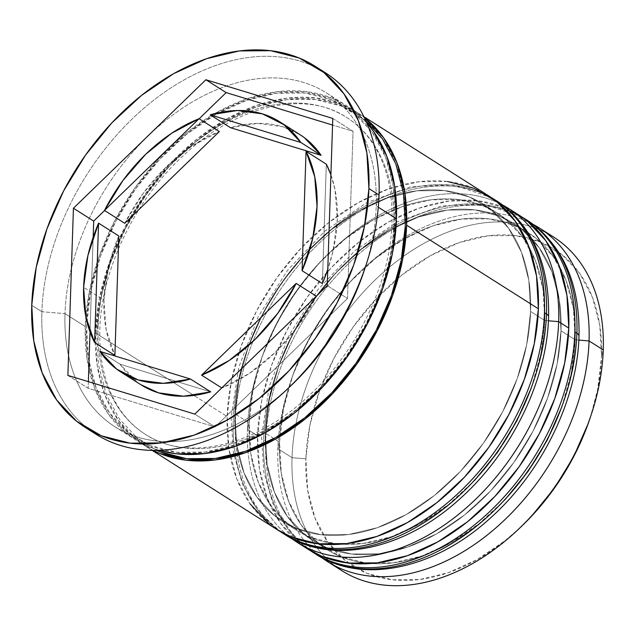 <?xml version="1.0" encoding="UTF-8"?>
<svg xmlns="http://www.w3.org/2000/svg" width="635" height="635" viewBox="0 0 635 635"><rect width="100%" height="100%" fill="white"/><g stroke="black" fill="none" stroke-linecap="round" stroke-linejoin="round"><path stroke-width="0.48" stroke-dasharray="3.17 2.38" d="M561.848 406.829L571.286 372.959L575.199 339.773A187.706 128.492 -57.6 0 0 432.84 225.893A187.706 128.492 -57.6 0 0 279.535 442.127L281.305 473.345L288.695 501.396L301.411 525.201L318.96 543.846L340.685 556.617L365.736 563.023L393.16 562.816L421.894 556.006L450.834 542.846L478.877 523.859L504.944 499.753M527.129 220.242A197.588 135.263 -57.6 0 0 361.625 251.65A197.588 135.263 -57.6 0 0 265.676 440.96A197.588 135.263 122.4 0 1 352.568 259.675A197.588 135.263 122.4 0 1 511.715 212.376A197.588 135.263 122.4 0 1 576.897 333.224M265.343 433.126A187.706 128.492 122.4 0 1 418.656 216.892A187.706 128.492 122.4 0 1 561.007 330.772L557.101 363.958L547.664 397.827L533.051 431.094L513.834 462.47L490.752 490.752L464.693 514.85L436.65 533.844L407.702 547.005L378.968 553.815L351.544 554.022L326.493 547.616L304.776 534.845L287.218 516.199L274.503 492.395L267.121 464.344L265.343 433.126L269.256 399.939L278.694 366.07L293.299 332.803L312.515 301.427L335.597 273.145L361.664 249.039L389.707 230.053L418.656 216.892L447.389 210.082L474.805 209.875L499.864 216.281L521.581 229.052L539.139 247.698L551.847 271.502L559.237 299.553L561.007 330.772A187.706 128.492 122.4 0 1 407.702 547.005A187.706 128.492 122.4 0 1 265.343 433.126A187.706 128.492 122.4 0 1 356.497 253.278A187.706 128.492 122.4 0 1 513.731 223.441A187.706 128.492 122.4 0 1 561.007 330.772L575.199 339.773L573.429 308.554L566.039 280.503L553.323 256.699L535.773 238.054L514.048 225.282L488.998 218.877L461.581 219.083L432.84 225.893L403.9 239.054L375.856 258.048L349.79 282.146L326.707 310.428L307.491 341.805L292.886 375.071L283.448 408.94L279.535 442.127A187.706 128.492 -57.6 0 0 421.894 556.006A187.706 128.492 -57.6 0 0 575.199 339.773L578.826 340.074L575.199 339.773A187.706 128.492 -57.6 0 0 527.915 232.442A187.706 128.492 -57.6 0 0 370.689 262.279A187.706 128.492 -57.6 0 0 279.535 442.127A187.706 128.492 122.4 0 1 290.909 380.802A187.706 128.492 122.4 0 1 360.037 271.828A187.706 128.492 122.4 0 1 575.199 339.773L561.007 330.772L557.101 363.958L547.664 397.827L533.051 431.094L513.834 462.47L490.752 490.752L464.693 514.85L436.65 533.844L407.702 547.005L378.968 553.815L351.544 554.022L326.493 547.616L304.776 534.845L287.218 516.199L274.503 492.395L267.121 464.344L265.343 433.126L269.256 399.939L278.694 366.07L293.299 332.803L312.515 301.427L335.597 273.145L361.664 249.039L389.707 230.053L418.656 216.892L447.389 210.082L474.805 209.875L499.864 216.281L521.581 229.052L539.139 247.698L551.847 271.502L559.237 299.553L561.007 330.772A187.706 128.492 122.4 0 1 469.86 510.619A187.706 128.492 122.4 0 1 312.626 540.456A187.706 128.492 122.4 0 1 265.343 433.126L279.535 442.127L265.343 433.126M574.873 331.938A197.588 135.263 -57.6 0 0 509.691 211.09A197.588 135.263 -57.6 0 0 350.536 258.389A197.588 135.263 -57.6 0 0 263.644 439.674A197.588 135.263 122.4 0 1 359.593 250.365A197.588 135.263 122.4 0 1 525.105 218.956M330.851 561.808A197.588 135.263 122.4 0 1 265.676 440.96L263.644 439.674L265.676 440.96A197.588 135.263 -57.6 0 0 315.444 553.942M310.436 550.68A197.588 135.263 122.4 0 1 263.644 439.674A197.588 135.263 -57.6 0 0 328.827 560.522M531.439 387.541L540.885 353.663L544.79 320.484A187.706 128.492 -57.6 0 0 402.439 206.605A187.706 128.492 -57.6 0 0 249.126 422.839L250.904 454.057L258.286 482.108L271.002 505.912L288.56 524.558L310.277 537.329L335.328 543.735L362.752 543.528L391.485 536.718L420.433 523.558L448.477 504.563L474.536 480.465M496.721 200.954A197.588 135.263 -57.6 0 0 331.216 232.362A197.588 135.263 -57.6 0 0 235.267 421.672A197.588 135.263 122.4 0 1 322.159 240.387A197.588 135.263 122.4 0 1 481.314 193.08A197.588 135.263 122.4 0 1 546.489 313.928M234.942 413.837A187.706 128.492 122.4 0 1 388.247 197.604A187.706 128.492 122.4 0 1 530.598 311.483L526.693 344.662L517.255 378.539L502.642 411.805L483.433 443.182L460.351 471.464L434.284 495.562L406.241 514.556L377.293 527.717L348.559 534.527L321.143 534.733L296.085 528.328L274.368 515.556L256.81 496.911L244.094 473.107L236.712 445.056L234.942 413.837L238.847 380.651L248.285 346.781L262.898 313.515L282.107 282.138L305.189 253.857L331.256 229.751L359.299 210.756L388.247 197.604L416.981 190.794L444.405 190.587L469.456 196.985L491.172 209.756L508.73 228.409L521.446 252.214L528.828 280.265L530.598 311.483A187.706 128.492 122.4 0 1 377.293 527.717A187.706 128.492 122.4 0 1 234.942 413.837A187.706 128.492 122.4 0 1 326.088 233.99A187.706 128.492 122.4 0 1 483.322 204.152A187.706 128.492 122.4 0 1 530.598 311.483L544.79 320.484L543.02 289.266L535.63 261.215L522.922 237.411L505.365 218.757L483.64 205.986L458.589 199.588L431.173 199.795L402.439 206.605L373.491 219.766L345.448 238.752L319.381 262.858L296.299 291.14L277.082 322.516L262.477 355.783L253.04 389.652L249.126 422.839A187.706 128.492 -57.6 0 0 391.485 536.718A187.706 128.492 -57.6 0 0 544.79 320.484L548.418 320.786L544.79 320.484A187.706 128.492 -57.6 0 0 497.515 213.154A187.706 128.492 -57.6 0 0 340.281 242.991A187.706 128.492 -57.6 0 0 249.126 422.839A187.706 128.492 122.4 0 1 260.501 361.505A187.706 128.492 122.4 0 1 329.628 252.54A187.706 128.492 122.4 0 1 544.79 320.484L530.598 311.483L526.693 344.662L517.255 378.539L502.642 411.805L483.433 443.182L460.351 471.464L434.284 495.562L406.241 514.556L377.293 527.717L348.559 534.527L321.143 534.733L296.085 528.328L274.368 515.556L256.81 496.911L244.094 473.107L236.712 445.056L234.942 413.837L238.847 380.651L248.285 346.781L262.898 313.515L282.107 282.138L305.189 253.857L331.256 229.751L359.299 210.756L388.247 197.604L416.981 190.794L444.405 190.587L469.456 196.985L491.172 209.756L508.73 228.409L521.446 252.214L528.828 280.265L530.598 311.483A187.706 128.492 122.4 0 1 439.452 491.331A187.706 128.492 122.4 0 1 282.218 521.168A187.706 128.492 122.4 0 1 238.292 453.612A187.706 128.492 122.4 0 1 234.942 413.837L249.126 422.839L234.942 413.837M544.465 312.642A197.588 135.263 -57.6 0 0 479.282 191.794A197.588 135.263 -57.6 0 0 320.127 239.101A197.588 135.263 -57.6 0 0 233.243 420.386A197.588 135.263 122.4 0 1 329.192 231.076A197.588 135.263 122.4 0 1 494.697 199.668M300.45 542.52A197.588 135.263 122.4 0 1 235.267 421.672L233.243 420.386L235.267 421.672A197.588 135.263 -57.6 0 0 285.036 534.654M280.027 531.392A197.588 135.263 122.4 0 1 233.243 420.386A197.588 135.263 -57.6 0 0 298.418 541.234M395.184 219.218A195.945 134.128 -57.6 0 0 246.586 100.346A195.945 134.128 -57.6 0 0 86.558 326.065A195.945 134.128 -57.6 0 0 235.156 444.937A195.945 134.128 -57.6 0 0 395.184 219.218L391.104 253.857L381.254 289.219L366.006 323.945L345.948 356.695L321.85 386.223L294.648 411.377L265.374 431.205L235.156 444.937L205.161 452.049L176.538 452.263L150.384 445.579L127.714 432.244L109.387 412.782L96.115 387.929L88.408 358.648L86.558 326.065L90.638 291.425L100.489 256.064L115.737 221.337L135.795 188.587L159.893 159.067L187.095 133.906L216.368 114.086L246.586 100.346L276.582 93.234L305.205 93.02L331.359 99.703L354.028 113.038L372.356 132.501L385.628 157.353L393.335 186.634L395.184 219.218M98.107 327.033A187.706 128.492 122.4 0 1 180.657 154.813A187.706 128.492 122.4 0 1 331.851 109.871A187.706 128.492 122.4 0 1 393.771 224.679A187.706 128.492 122.4 0 1 311.221 396.899A187.706 128.492 122.4 0 1 160.028 441.841A187.706 128.492 122.4 0 1 98.107 327.033A187.706 128.492 -57.6 0 0 160.028 441.841A187.706 128.492 -57.6 0 0 311.221 396.899A187.706 128.492 -57.6 0 0 393.771 224.679A187.706 128.492 -57.6 0 0 331.851 109.871A187.706 128.492 -57.6 0 0 180.657 154.813A187.706 128.492 -57.6 0 0 98.107 327.033M520.422 527.383L505.23 540.575L477.187 559.562L448.246 572.722L419.513 579.533L392.089 579.739L367.038 573.341L345.313 560.57L327.763 541.917L315.047 518.112L307.658 490.061L305.887 458.843L309.801 425.664L319.238 391.787L333.843 358.521L353.06 327.144L376.142 298.863L402.209 274.764L430.252 255.77L459.192 242.61L487.934 235.799L515.35 235.593L540.401 241.998L562.126 254.77L579.676 273.415L592.391 297.22L599.781 325.271L601.551 356.489L603.25 349.941L601.551 356.489A187.706 128.492 -57.6 0 0 459.192 242.61A187.706 128.492 -57.6 0 0 305.887 458.843L292.029 457.684A197.588 135.263 122.4 0 1 383.532 272.209A197.588 135.263 122.4 0 1 546.179 232.783A197.588 135.263 -57.6 0 0 383.532 272.209A197.588 135.263 -57.6 0 0 292.029 457.684L277.836 448.675L279.535 442.127A187.706 128.492 -57.6 0 0 326.819 549.458A187.706 128.492 -57.6 0 0 484.045 519.62A187.706 128.492 -57.6 0 0 575.199 339.773A187.706 128.492 122.4 0 1 421.894 556.006A187.706 128.492 122.4 0 1 279.535 442.127L277.836 448.675A197.588 135.263 122.4 0 1 370.03 262.604A197.588 135.263 122.4 0 1 533.146 224.385A197.588 135.263 -57.6 0 0 362.577 269.415A197.588 135.263 -57.6 0 0 289.806 384.119A197.588 135.263 -57.6 0 0 277.836 448.675L292.029 457.684A197.588 135.263 -57.6 0 0 341.797 570.659M297.196 542.369A197.588 135.263 122.4 0 1 247.428 429.387L249.126 422.839A187.706 128.492 -57.6 0 0 296.41 530.169A187.706 128.492 -57.6 0 0 453.644 500.332A187.706 128.492 -57.6 0 0 544.79 320.484A187.706 128.492 122.4 0 1 391.485 536.718A187.706 128.492 122.4 0 1 249.126 422.839L247.428 429.387A197.588 135.263 122.4 0 1 339.622 243.316A197.588 135.263 122.4 0 1 502.745 205.097A197.588 135.263 -57.6 0 0 332.168 250.126A197.588 135.263 -57.6 0 0 259.405 364.831A197.588 135.263 -57.6 0 0 247.428 429.387L257.564 435.816L247.428 429.387A197.588 135.263 -57.6 0 0 291.346 538.329M289.393 387.136A197.588 135.263 122.4 0 1 114.76 426.633A197.588 135.263 122.4 0 1 64.992 313.658L85.257 326.517L89.376 291.584L99.314 255.929L114.689 220.909L134.914 187.881L159.21 158.115L186.65 132.739L216.17 112.752L246.634 98.901L276.884 91.734L305.745 91.511L332.121 98.25L354.981 111.696L366.76 122.904A197.588 135.263 -57.6 0 0 346.718 105.791A197.588 135.263 -57.6 0 0 181.205 137.2A197.588 135.263 -57.6 0 0 85.257 326.517L64.992 313.658A197.588 135.263 122.4 0 1 160.941 124.341A197.588 135.263 122.4 0 1 326.446 92.932A197.588 135.263 122.4 0 1 376.214 205.915L379.047 194.993L376.214 205.915A197.588 135.263 -57.6 0 0 226.362 86.043A197.588 135.263 -57.6 0 0 64.992 313.658L41.886 311.714A214.058 146.534 122.4 0 1 142.653 109.347A214.058 146.534 122.4 0 1 319.969 69.54A214.058 146.534 -57.6 0 0 142.653 109.347A214.058 146.534 -57.6 0 0 41.886 311.714L31.75 305.284L41.886 311.714A214.058 146.534 -57.6 0 0 95.798 434.11M513.85 212.05A197.588 135.263 -57.6 0 0 350.337 249.237A197.588 135.263 -57.6 0 0 257.564 435.816A197.588 135.263 -57.6 0 0 307.332 548.799M95.393 332.946A197.588 135.263 122.4 0 1 191.341 143.629A197.588 135.263 122.4 0 1 356.854 112.22A197.588 135.263 122.4 0 1 364.276 117.459L342.249 104.68L315.881 97.941L287.02 98.163L256.77 105.331L226.298 119.182L196.779 139.168L169.347 164.544L145.05 194.31L124.825 227.338L109.45 262.358L99.512 298.013L95.393 332.946L193.897 395.43L95.393 332.946L97.258 365.808L105.037 395.335L118.42 420.394L136.898 440.023L153.059 450.406A197.588 135.263 122.4 0 1 145.161 445.921A197.588 135.263 122.4 0 1 95.393 332.946M488.617 195.81A197.588 135.263 -57.6 0 0 401.987 184.904A197.588 135.263 -57.6 0 0 227.155 416.528L193.897 395.43L227.155 416.528A197.588 135.263 -57.6 0 0 230.148 455.787A197.588 135.263 -57.6 0 0 276.923 529.511M364.236 270.47A197.588 135.263 -57.6 0 0 376.214 205.915L378.293 207.232L376.214 205.915A197.588 135.263 122.4 0 1 365.125 267.756M103.894 300.188A148.193 101.441 -57.6 0 0 114.879 355.394L106.164 329.763L103.894 300.188L83.622 287.33L103.894 300.188L108.196 268.335L118.84 235.998A148.193 101.441 -57.6 0 0 103.894 300.188M299.982 134.644A148.193 101.441 -57.6 0 0 230.481 127.698L257.635 123.373L282.702 126.73L299.545 134.366M330.906 174.8L335.042 189.802L337.312 219.377L333.002 251.23L327.771 269.478A148.193 101.441 -57.6 0 0 330.906 174.808M316.436 296.259L298.005 326.215L275.209 352.433L249.341 373.428L221.853 388.017A148.193 101.441 -57.6 0 0 316.436 296.259L221.853 388.017L316.436 296.259M140.835 384.675L136.938 381.976L120.086 364.236L99.814 351.369L120.086 364.236A148.193 101.441 -57.6 0 0 141.216 384.921M365.863 120.856L341.495 106.132L315.341 99.449L286.718 99.671L256.723 106.775L226.505 120.515L197.231 140.335L170.029 165.497L145.931 195.016L125.873 227.774L110.625 262.493L100.774 297.855L96.695 332.494A195.945 134.128 122.4 0 1 256.723 106.775A195.945 134.128 122.4 0 1 405.32 225.647M590.177 417.822A187.706 128.492 -57.6 0 0 601.551 356.489L597.638 389.676L590.344 417.322M85.257 326.517A197.588 135.263 -57.6 0 0 135.025 439.491A197.588 135.263 -57.6 0 0 159.052 450.334L149.63 447.032L126.762 433.586L108.283 413.964L94.901 388.898L87.122 359.378L85.257 326.517M96.695 332.494L98.544 365.085L106.251 394.359L119.523 419.211L137.851 438.682L156.813 450.398M447.643 181.531L418.782 181.745L388.533 188.92L358.069 202.763L328.549 222.758L301.109 248.126L276.812 277.9L256.588 310.928L241.213 345.94L231.275 381.603L227.155 416.528L229.029 449.389L236.799 478.917L250.182 503.976M268.661 523.605L276.416 529.185M518.485 214.765L504.42 207.558L478.052 200.819L449.191 201.033L418.941 208.209L388.469 222.052L358.95 242.046L331.518 267.414L307.221 297.188L286.996 330.216L271.613 365.228L261.683 400.891L257.564 435.816L259.429 468.678L267.208 498.205L280.591 523.264L299.069 542.893L306.824 548.473M327.604 561.658A197.588 135.263 122.4 0 1 277.836 448.675A197.588 135.263 -57.6 0 0 321.755 557.625M90.845 430.752A214.058 146.534 122.4 0 1 41.886 311.714L64.992 313.658A197.588 135.263 -57.6 0 0 291.473 385.175M334.907 565.833A197.588 135.263 122.4 0 1 292.029 457.684L305.887 458.843A187.706 128.492 -57.6 0 0 521.049 526.788M332.78 118.443L353.052 131.302L332.557 125.047L353.052 131.302L332.78 118.443M327.231 285.623L347.504 298.482L353.052 131.302L347.504 298.482L327.231 285.623M194.786 414.107L215.051 426.966L347.504 298.482L215.051 426.966L194.786 414.107M67.881 375.412L88.154 388.271L215.051 426.966L88.154 388.271L67.881 375.412M93.162 237.228L90.019 331.907L93.162 237.228M88.368 381.659L88.154 388.271L88.368 381.659M199.184 118.761L104.592 210.51L199.184 118.761M322.358 283.567L326.319 164.171L322.358 283.567M120.086 364.236L210.717 391.866L120.086 364.236M124.762 223.306L143.192 193.35L165.989 167.14L191.857 146.145L219.353 131.556A148.193 101.441 -57.6 0 0 124.762 223.306M521.994 217.067L484.132 204.184L441.452 205.915L397.375 221.821L355.179 250.46L317.968 289.568L288.576 336.082L269.272 386.397L261.556 436.658L263.795 471.924L272.915 503.618L288.655 530.304L310.396 550.656M491.593 197.779L453.731 184.896L411.043 186.626L366.974 202.533L324.771 231.172L287.56 270.272L258.175 316.786L238.863 367.109L231.148 417.37L233.386 452.636L242.506 484.322L258.247 511.016L279.987 531.368M346.488 117.348C357.18 124.135 366.173 133.207 373.467 144.566C386.651 165.37 392.835 191.238 392.025 222.163C390.644 281.281 357.505 351.028 309.142 395.565C255.135 447.103 186.301 461.867 145.391 434.364C134.826 427.657 125.92 418.719 118.666 407.551C105.315 386.691 99.044 360.688 99.854 329.557C101.235 270.439 134.374 200.684 182.737 156.147C236.744 104.608 305.578 89.845 346.488 117.348M362.577 269.415L360.037 271.828M289.806 384.119L290.909 380.802M332.168 250.126L329.628 252.54M259.405 364.831L260.501 361.505M513.731 223.441L527.915 232.442M483.322 204.152L497.515 213.154M356.854 112.22L363.895 116.697M326.446 92.932L346.718 105.791M314.992 66.175L315.539 66.516M121.388 372.34L120.944 372.062M85.661 427.68L86.241 428.046M114.76 426.633L135.025 439.491M145.161 445.921L152.209 450.39M282.218 521.168L296.41 530.169M312.626 540.456L326.819 549.458"/><path stroke-width="0.95" d="M576.897 333.224A9.882 4.699 1.9 0 1 578.993 336.264A9.882 4.699 -178.1 0 0 576.897 333.224A197.588 135.263 -57.6 0 0 527.129 220.242C562.753 244.594 580.041 283.258 578.993 336.24C577.429 399.121 542.409 471.321 491.379 517.136C435.777 568.785 362.95 585.089 315.444 553.942A197.588 135.263 -57.6 0 0 480.949 522.534A197.588 135.263 -57.6 0 0 576.897 333.224L574.873 331.938L576.897 333.224A197.588 135.263 122.4 0 1 490.006 514.509A197.588 135.263 122.4 0 1 330.851 561.808M521.994 217.067L525.105 218.956A197.588 135.263 122.4 0 1 574.873 331.938A197.588 135.263 122.4 0 1 478.925 521.248A197.588 135.263 122.4 0 1 313.412 552.656A197.588 135.263 122.4 0 1 310.436 550.68M504.944 499.753L528.026 471.472L547.243 440.095L561.848 406.829M328.827 560.522A197.588 135.263 -57.6 0 0 487.982 513.223A197.588 135.263 -57.6 0 0 574.873 331.938M546.489 313.928A9.882 4.699 1.9 0 1 548.584 316.976A9.882 4.699 -178.1 0 0 546.489 313.928A197.588 135.263 -57.6 0 0 496.721 200.954C532.344 225.298 549.632 263.969 548.584 316.952C547.021 379.833 512.008 452.033 460.97 497.848C405.376 549.497 332.542 565.801 285.036 534.654A197.588 135.263 -57.6 0 0 450.54 503.245A197.588 135.263 -57.6 0 0 546.489 313.928L544.465 312.642L546.489 313.928A197.588 135.263 122.4 0 1 459.597 495.221A197.588 135.263 122.4 0 1 300.45 542.52M491.593 197.779L494.697 199.668A197.588 135.263 122.4 0 1 544.465 312.642A197.588 135.263 122.4 0 1 448.516 501.96A197.588 135.263 122.4 0 1 283.012 533.368A197.588 135.263 122.4 0 1 280.027 531.392M474.536 480.465L497.618 452.183L516.834 420.807L531.439 387.541M298.418 541.234A197.588 135.263 -57.6 0 0 457.573 493.935A197.588 135.263 -57.6 0 0 544.465 312.642M546.179 232.783A197.588 135.263 122.4 0 1 603.25 349.941A197.588 135.263 -57.6 0 0 553.482 236.958A197.588 135.263 -57.6 0 0 546.179 232.783M321.755 557.625A197.588 135.263 -57.6 0 0 489.315 533.392A197.588 135.263 -57.6 0 0 589.058 340.939L578.826 340.074L589.058 340.939A197.588 135.263 -57.6 0 0 533.146 224.385A197.588 135.263 122.4 0 1 539.29 227.957A197.588 135.263 122.4 0 1 589.058 340.939L603.25 349.941L589.058 340.939A197.588 135.263 122.4 0 1 493.109 530.249A197.588 135.263 122.4 0 1 327.604 561.658L341.797 570.659A197.588 135.263 -57.6 0 0 507.301 539.25A197.588 135.263 -57.6 0 0 603.25 349.941A197.588 135.263 122.4 0 1 591.28 414.496A197.588 135.263 122.4 0 1 518.509 529.201A197.588 135.263 122.4 0 1 334.907 565.833M291.346 538.329A197.588 135.263 -57.6 0 0 458.907 514.104A197.588 135.263 -57.6 0 0 558.657 321.643A197.588 135.263 122.4 0 1 462.709 510.961A197.588 135.263 122.4 0 1 297.196 542.369L307.332 548.799A197.588 135.263 -57.6 0 0 472.837 517.39A197.588 135.263 -57.6 0 0 568.785 328.081L558.657 321.643L548.418 320.786L558.657 321.643A197.588 135.263 -57.6 0 0 502.745 205.097A197.588 135.263 122.4 0 1 508.889 208.669A197.588 135.263 122.4 0 1 558.657 321.643L568.785 328.081A197.588 135.263 -57.6 0 0 519.017 215.098A197.588 135.263 -57.6 0 0 513.85 212.05M319.969 69.54A214.058 146.534 122.4 0 1 379.047 194.993A214.058 146.534 -57.6 0 0 325.128 72.604A214.058 146.534 -57.6 0 0 319.969 69.54M152.209 450.39L276.923 529.511A197.588 135.263 -57.6 0 0 442.436 498.102A197.588 135.263 -57.6 0 0 538.385 308.785L406.622 225.203L404.757 192.341L396.978 162.814L383.596 137.755L364.276 117.459A197.588 135.263 122.4 0 1 406.622 225.203L538.385 308.785A197.588 135.263 -57.6 0 0 488.617 195.81L363.895 116.697M378.293 207.232L396.486 218.773A197.588 135.263 -57.6 0 0 366.768 122.912L373.459 131.326L386.842 156.385L394.621 185.912L396.486 218.773L378.293 207.232M368.911 188.563L379.047 194.993L368.911 188.563L366.887 152.964L358.465 120.975L343.964 93.829L323.945 72.565L299.18 57.999L270.613 50.697L239.339 50.935L206.573 58.706L173.561 73.708L141.589 95.361L111.863 122.849L85.542 155.099L63.627 190.881L46.974 228.814L36.211 267.446L31.75 305.284A214.058 146.534 122.4 0 1 135.692 100.195A214.058 146.534 122.4 0 1 314.992 66.175A214.058 146.534 122.4 0 1 368.911 188.563A214.058 146.534 122.4 0 1 264.962 393.652A214.058 146.534 122.4 0 1 85.661 427.68A214.058 146.534 122.4 0 1 31.75 305.284L33.774 340.884L42.196 372.872L56.69 400.018L76.708 421.283L101.481 435.848L130.048 443.151L161.314 442.912L194.088 435.142L227.092 420.14L259.072 398.486L288.798 370.999L315.119 338.749L337.026 302.966L353.687 265.033L364.45 226.401L368.911 188.563M405.32 225.647A195.945 134.128 122.4 0 1 316.619 407.749A195.945 134.128 122.4 0 1 156.813 450.398L160.52 452.009L186.674 458.692L215.297 458.478L245.293 451.366L275.511 437.634L304.784 417.806L331.986 392.652L356.084 363.125L376.142 330.375L391.39 295.648L401.241 260.286L405.32 225.647L403.471 193.064L395.764 163.782L382.492 138.93L365.863 120.856M114.879 355.394L94.607 342.535A148.193 101.441 122.4 0 1 83.622 287.33A148.193 101.441 122.4 0 1 98.568 223.139L118.84 235.998L114.879 355.394L94.607 342.535L98.568 223.139L87.924 255.476L83.622 287.33L85.892 316.905L94.607 342.535L98.568 223.139L118.84 235.998L114.879 355.394M299.545 134.366L304.26 137.589L321.112 155.337L230.481 127.698L210.217 114.84A148.193 101.441 122.4 0 1 279.71 121.785A148.193 101.441 122.4 0 1 300.839 142.478L321.112 155.337A148.193 101.441 -57.6 0 0 299.982 134.644L279.71 121.785M330.906 174.808A148.193 101.441 -57.6 0 0 326.319 164.171L306.054 151.313A148.193 101.441 122.4 0 1 302.093 270.708L322.358 283.567A148.193 101.441 -57.6 0 0 327.771 269.47L322.358 283.567L302.093 270.708L312.73 238.371L317.04 206.518L314.769 176.943L306.054 151.313L302.093 270.708L306.054 151.313L326.319 164.171L330.906 174.8M316.333 296.196L296.164 283.401A148.193 101.441 122.4 0 1 201.581 375.158L221.75 387.953L201.581 375.158L229.068 360.561L254.937 339.574L277.733 313.357L296.164 283.401L201.581 375.158L296.164 283.401L316.333 296.196M120.944 372.062L141.216 384.921A148.193 101.441 -57.6 0 0 210.717 391.866L190.444 379.008A148.193 101.441 122.4 0 1 120.944 372.062A148.193 101.441 122.4 0 1 99.814 351.369L116.665 369.118L138.232 379.976L163.298 383.334L190.444 379.008L99.814 351.369L190.444 379.008L210.717 391.866L183.563 396.192L158.504 392.835L140.835 384.675M210.217 114.84L300.839 142.478L283.988 124.73L262.43 113.871L237.363 110.514L210.217 114.84L300.839 142.478L321.112 155.337L230.481 127.698L210.217 114.84M590.344 417.322L588.2 423.545L573.595 456.811L554.379 488.188L531.297 516.469L520.422 527.383M205.875 79.74L332.78 118.443L327.231 285.623L194.786 414.107L67.881 375.412L73.43 208.224L205.875 79.74L332.78 118.443L327.231 285.623L194.786 414.107L67.881 375.412L73.43 208.224L93.694 221.083L93.162 237.228L93.694 221.083L73.43 208.224L205.875 79.74L226.147 92.599L205.875 79.74M85.661 427.68L95.798 434.11A214.058 146.534 -57.6 0 0 275.098 400.082A214.058 146.534 -57.6 0 0 379.047 194.993A214.058 146.534 122.4 0 1 366.077 264.93A214.058 146.534 122.4 0 1 287.242 389.199A214.058 146.534 122.4 0 1 90.845 430.752M365.125 267.756A197.588 135.263 122.4 0 1 289.393 387.136M159.052 450.334A197.588 135.263 -57.6 0 0 396.486 218.773L392.366 253.698L382.429 289.362L367.054 324.374L346.829 357.402L322.532 387.175L295.1 412.544L265.581 432.538L235.109 446.381L204.859 453.557L175.998 453.779L159.052 450.334M406.622 225.203L402.503 260.136L392.565 295.791L377.19 330.803L356.965 363.831L332.669 393.605L305.229 418.973L275.709 438.968L245.245 452.811L214.995 459.986L186.134 460.208L159.758 453.461L153.059 450.406A197.588 135.263 122.4 0 0 315.46 410.361A197.588 135.263 122.4 0 0 406.622 225.203M250.182 503.976L268.661 523.605M276.416 529.185L291.528 537.051L317.897 543.79L346.758 543.576L377.007 536.4L407.479 522.549L436.999 502.563L464.431 477.195L488.728 447.421L508.952 414.393L524.327 379.373L534.265 343.718L538.385 308.785L536.519 275.931L528.741 246.404L515.358 221.337L496.88 201.716L474.02 188.27L447.643 181.531M306.824 548.473L321.929 556.339L348.305 563.078L377.166 562.864L407.416 555.688L437.88 541.846L467.4 521.851L494.84 496.483L519.136 466.709L539.361 433.681L554.736 398.669L564.674 363.006L568.785 328.081L566.92 295.219L559.149 265.692L545.767 240.633L527.288 221.004L518.485 214.765M287.242 389.199L291.473 385.175A197.588 135.263 -57.6 0 0 364.236 270.47L366.077 264.93M518.509 529.201L521.049 526.788A187.706 128.492 -57.6 0 0 590.177 417.822L591.28 414.496M332.557 125.047L226.147 92.599L199.184 118.761L226.147 92.599L332.557 125.047M90.019 331.907L88.368 381.659L90.019 331.907M104.592 210.51L93.694 221.083L104.592 210.51M219.353 131.556L124.762 223.306L104.489 210.447A148.193 101.441 122.4 0 1 199.08 118.689L219.353 131.556L124.762 223.306L104.489 210.447L199.08 118.689L171.593 133.286L145.717 154.281L122.928 180.491L104.489 210.447L199.08 118.689L219.353 131.556M525.105 218.956L527.129 220.242M310.396 550.656L315.444 553.942M494.697 199.668L496.721 200.954M279.987 531.368L285.036 534.654M539.29 227.957L553.482 236.958M508.889 208.669L519.017 215.098M314.992 66.175L325.128 72.604"/></g></svg>
